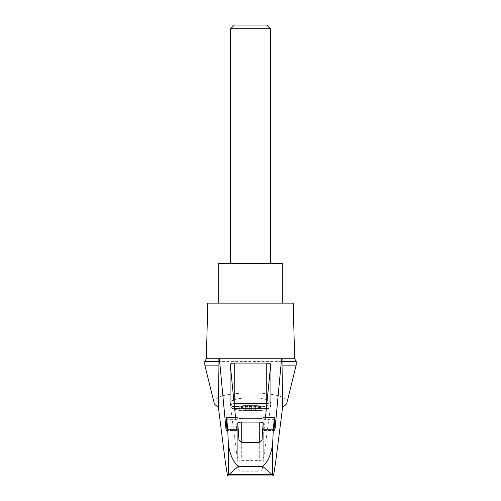 <?xml version="1.0" encoding="UTF-8"?>
<svg xmlns="http://www.w3.org/2000/svg" width="501" height="501" viewBox="0 0 501 501"><rect width="100%" height="100%" fill="white"/><g stroke="black" fill="none" stroke-linecap="round" stroke-linejoin="round"><path stroke-width="0.38" stroke-dasharray="2.5 1.88" d="M214.127 402.942C209.318 389.584 291.682 389.584 286.873 402.942M204.815 365.11L296.185 365.11M204.815 361.396L296.185 361.396M206.337 358.754L294.663 358.754M266.864 403.549A3.97 1.027 180 0 1 270.728 404.576A3.97 1.027 180 0 1 270.728 404.614L263.827 457.15A3.97 1.027 180 0 1 259.856 458.146L241.144 458.146A3.97 1.027 180 0 1 237.173 457.15L230.272 404.614A3.97 1.027 180 0 1 230.272 404.576A3.97 1.027 180 0 1 234.136 403.549M274.767 429.257L264.09 429.257L263.845 417.621M264.09 429.257L265.467 417.621M237.768 461.678A3.97 1.027 180 0 1 237.762 461.64A3.97 1.027 180 0 1 241.739 460.613L259.261 460.613A3.97 1.027 180 0 1 263.238 461.64A3.97 1.027 180 0 1 263.232 461.678L262.111 470.214A3.97 1.027 180 0 1 258.14 471.203L242.86 471.203A3.97 1.027 180 0 1 238.889 470.214L237.768 461.678L237.768 423.502M239.046 410.4L261.954 410.4L239.046 410.4L231.963 408.409L230.635 406.536L235.858 406.536C245.628 408.603 255.385 408.603 265.142 406.536C268.549 405.516 270.289 404.313 270.365 402.942C271.323 396.103 229.677 396.103 230.635 402.942C230.71 404.313 232.451 405.516 235.858 406.536M261.228 406.029L261.228 410.4L255.604 410.4L261.228 410.4L261.228 406.029L255.604 406.029L255.604 410.4L254.996 410.4L255.604 410.4L255.604 406.029L261.228 406.029M254.971 410.4L253.199 410.4L254.971 410.4L254.996 405.635L253.199 405.635L254.971 405.635L254.971 410.4M251.659 410.4L247.801 410.4L251.659 410.4L251.659 405.635L253.199 405.635L247.801 405.635L251.659 405.635L251.659 410.4M246.029 410.4L247.801 410.4L246.004 410.4L246.029 405.635L247.801 405.635L246.004 405.635L246.029 410.4M246.004 410.4L245.396 410.4L246.004 410.4L246.004 405.635L243.329 405.635L246.004 405.635L246.004 410.4M239.772 410.4L245.396 410.4L239.772 410.4L239.772 406.029L239.772 410.4M257.671 405.635L256.155 405.635L258.247 406.029L256.155 406.029L257.671 406.029L257.671 405.635M256.155 406.029L255.604 406.029L256.155 406.029L256.155 405.635L254.996 405.635L256.155 405.635L256.155 406.029M245.396 406.029L245.396 410.4L245.396 406.029L239.772 406.029L245.396 406.029M243.329 405.635L242.753 405.635L243.329 405.635L243.329 406.029L242.753 406.029L243.329 406.029L243.329 405.635M270.365 28.707L230.635 28.707M270.365 263.413L230.635 263.413L270.365 263.413M266.707 25.05L234.293 25.05M218.718 263.413L282.282 263.413M282.282 303.136L218.718 303.136L282.282 303.136M235.533 417.621L236.835 430.622L236.91 429.257L226.233 429.257M237.155 417.621L236.91 429.257M273.796 473.965L227.203 473.965M282.107 358.754L218.893 358.754M207.796 303.136L293.204 303.136M237.173 417.646L237.173 457.15M241.144 418.817L241.144 458.146M259.856 418.817L259.856 458.146M263.827 417.646L263.827 457.15M270.728 364.49L270.728 404.614M230.272 364.49L230.272 404.614M238.889 439.026L238.889 470.214M242.86 442.402L242.86 471.203M231.963 408.409L269.037 408.409L231.963 408.409M265.142 406.536L230.635 406.536L230.635 402.942M254.996 405.635L254.996 410.4L254.996 405.635M253.199 405.635L253.199 410.4L253.199 405.635M249.341 405.635L249.341 410.4L249.341 405.635M247.801 405.635L247.801 410.4L247.801 405.635M244.845 405.635L244.845 406.029L244.845 405.635M258.14 442.402L258.14 471.203M262.111 439.026L262.111 470.214M263.232 423.502L263.232 461.678M259.261 442.245L259.261 460.613M241.739 442.245L241.739 460.613M275.525 463.087L225.475 463.087M237.048 419.669L226.458 419.669M236.798 430.428L226.183 430.428M274.817 430.428L264.202 430.428M274.542 419.669L263.952 419.669M270.728 404.576L270.728 364.44M230.272 404.576L230.272 364.44M261.954 410.4A55.617 55.617 0 0 0 269.037 408.409L270.365 406.536L270.365 402.942M258.247 406.029L258.247 405.635M242.753 406.029L242.753 405.635M263.238 461.64L263.238 423.458M237.762 461.64L237.762 423.458M226.145 430.622L236.835 430.622M264.165 430.622L274.855 430.622"/><path stroke-width="0.75" d="M296.185 365.11L296.185 361.396L282.032 361.396L282.032 365.11L296.185 365.11L286.873 402.942C286.509 404.345 285.1 405.666 282.652 406.906L275.525 463.087L273.796 473.965L273.058 475.95L272.676 474.935L271.855 474.409L229.145 474.409L228.324 474.935L227.942 475.95L227.203 473.965L225.475 463.087L218.348 406.906C215.9 405.666 214.491 404.345 214.127 402.942L204.815 365.11L204.815 361.396L206.337 358.754L219.413 358.754L226.108 430.428L226.646 417.909L227.704 429.225L228.324 443.517C229.258 450.418 231.487 460.475 238.251 466.418L262.749 466.418C269.519 460.45 271.749 450.418 272.676 443.517L273.295 429.225L262.668 429.225L262.111 439.026C261.954 440.899 260.633 442.026 258.14 442.402L242.86 442.402C240.374 442.032 239.052 440.905 238.889 439.026L237.762 423.458C238.006 422.631 239.328 422.174 241.739 422.092L259.261 422.092C261.672 422.174 262.994 422.631 263.238 423.458L262.668 429.225M218.348 406.906L218.968 365.11L204.815 365.11M282.032 365.11L282.652 406.906M218.893 358.754L218.968 365.11M282.032 361.396L282.107 358.754L294.663 358.754L293.204 303.136L207.796 303.136L206.337 358.754M218.968 361.396L204.815 361.396M273.295 429.225L274.41 417.621L263.845 417.621L259.856 418.817L241.144 418.817L237.155 417.621L226.59 417.621M235.533 417.621L230.272 364.44C230.51 363.613 231.831 363.156 234.243 363.075L266.757 363.075C269.169 363.156 270.49 363.613 270.728 364.44L265.467 417.621M234.136 403.549A3.97 1.027 180 0 1 234.243 403.549L266.757 403.549A3.97 1.027 180 0 1 266.864 403.549M238.332 429.225L227.704 429.225M271.855 474.409L262.749 466.418M270.365 28.707L266.707 25.05L234.293 25.05L230.635 28.707L270.365 28.707L270.365 263.413M230.635 28.707L230.635 263.413M282.282 303.136L282.282 263.413L218.718 263.413L218.718 303.136M229.145 474.409L238.251 466.418M274.41 417.621L274.892 430.428L281.587 358.754L282.107 358.754M273.058 475.95L227.949 475.95L273.058 475.95M281.587 358.754L219.413 358.754M228.324 474.935L228.324 443.517M266.757 363.075L266.757 403.549M234.243 363.075L234.243 403.549M272.676 474.935L272.676 443.517M259.261 422.092L259.261 442.245M241.739 422.092L241.739 442.245M274.354 417.909L263.601 417.909M237.399 417.909L226.646 417.909M296.185 361.396L294.663 358.754"/></g></svg>
